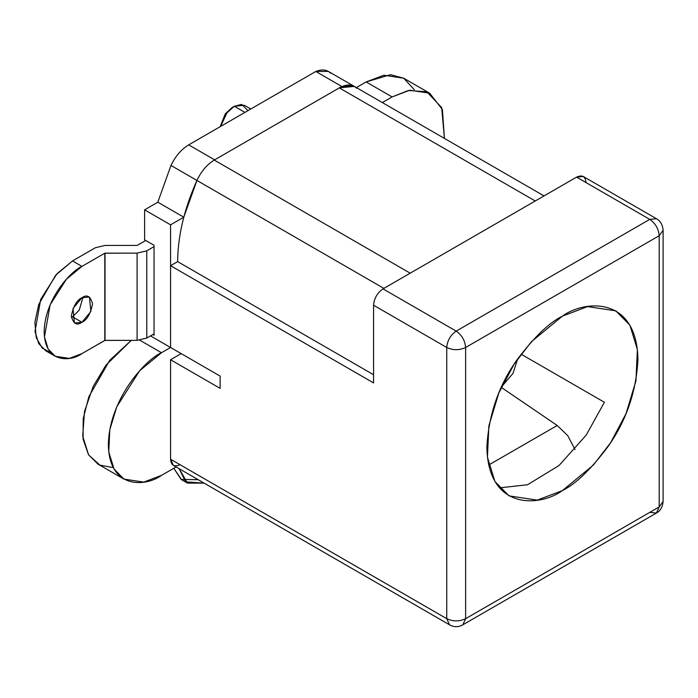 <?xml version="1.0" encoding="UTF-8"?>
<svg xmlns="http://www.w3.org/2000/svg" width="698" height="698" viewBox="0 0 698 698"><rect width="100%" height="100%" fill="white"/><g stroke="black" fill="none" stroke-linecap="round" stroke-linejoin="round"><path stroke-width="1.05" d="M298.037 532.827L180.005 464.685C174.317 467.276 171.167 465.461 170.565 459.232L170.565 359.749L181.192 353.616L170.565 359.749L170.565 459.232L446.746 618.681L446.746 347.473L373.57 305.227L373.57 382.914L170.565 265.711L170.565 347.482L220.14 376.1L220.14 388.367L170.565 359.749L220.14 388.367L220.14 376.1L170.565 347.482L170.565 265.711L177.65 261.619C177.824 235.88 184.255 208.815 196.932 180.45C201.26 171.263 207.044 164.475 214.269 160.069L339.307 87.878C346.531 83.943 352.316 84.057 356.652 88.236M544.03 195.911L354.322 86.395L339.307 87.878L535.226 200.989L339.307 87.878L214.269 160.069L410.188 273.188L214.269 160.069C207.044 164.475 201.26 171.263 196.932 180.45L383.874 288.379L196.932 180.45C184.255 208.815 177.824 235.88 177.65 261.619L373.57 374.739L177.65 261.619L170.565 265.711L373.57 382.914L373.57 305.227L446.746 347.473C447.348 340.554 450.489 335.101 456.187 331.122L649.751 219.373L576.574 177.126L383.01 288.876L456.187 331.122L383.01 288.876L576.574 177.126C582.263 174.535 585.413 176.35 586.015 182.579M465.627 618.681L659.191 506.931L659.191 235.723L465.627 347.473L465.627 618.681L465.627 347.473C465.025 340.554 461.884 335.101 456.187 331.122C450.489 335.101 447.348 340.554 446.746 347.473C453.037 350.422 459.336 350.422 465.627 347.473C459.336 350.422 453.037 350.422 446.746 347.473L446.746 618.681L170.565 459.232L173.331 465.348L449.512 624.797L446.746 618.681C453.037 621.621 459.336 621.621 465.627 618.681C459.336 621.621 453.037 621.621 446.746 618.681L449.512 624.797C453.953 627.319 458.403 627.319 462.861 624.797L465.627 618.681L462.861 624.797L656.425 513.047L659.191 506.931L465.627 618.681M562.405 316.133C584.505 299.87 636.916 295.778 637.946 359.74C636.131 392.163 626.062 421.234 607.731 446.964C590.648 469.623 575.536 484.159 562.405 490.581C540.313 506.835 487.902 510.927 486.872 446.964C488.687 414.551 498.756 385.471 517.087 359.74C534.171 337.082 549.282 322.546 562.405 316.133L531.396 341.723L514.173 364.077L498.808 393.018L488.879 425.815L487.431 457.19L494.934 481.515L508.999 495.868L537.233 500.126L562.405 490.581L593.422 464.981L610.645 442.628L626.01 413.696L635.939 380.89L637.387 349.524L629.884 325.189L615.819 310.846L587.585 306.588L562.405 316.133M373.57 305.227C374.172 298.308 377.313 292.855 383.01 288.876C377.313 292.855 374.172 298.308 373.57 305.227M521.101 354.183L604.407 402.275L586.189 435.124L559.037 465.514L527.583 484.726L499.445 487.885L527.583 484.726L559.037 465.514L586.189 435.124L604.407 402.275L521.101 354.183M456.187 331.122C461.884 335.101 465.025 340.554 465.627 347.473L659.191 235.723C658.589 228.804 655.439 223.351 649.751 219.373L456.187 331.122M656.425 513.047C660.404 510.84 662.629 506.984 663.1 501.478L663.1 230.279C662.629 224.765 660.404 220.908 656.425 218.71L583.249 176.463L576.574 177.126L649.751 219.373L656.425 218.71L649.751 219.373C655.439 223.351 658.589 228.804 659.191 235.723L663.1 230.279L659.191 235.723L659.191 506.931L663.1 501.478L659.191 506.931L656.425 513.047L649.751 512.384L623.785 527.374M183.792 217.191L196.932 180.45L170.966 165.452L157.827 202.193L183.792 217.191L157.827 202.193L144.599 209.836L170.565 224.826L183.792 217.191L170.565 224.826L144.599 209.836L144.599 239.815L154.04 245.268L154.04 335.214L152.862 334.534L154.04 335.214L154.04 245.268L144.599 239.815L144.599 209.836L157.827 202.193L170.966 165.452L196.932 180.45L183.792 217.191M150.506 335.895L170.565 347.482L170.565 224.826L170.565 347.482L150.506 335.895M161.482 352.726L170.565 347.482L161.482 352.726L139.792 340.205L161.482 352.726C145.943 359.234 109.089 398.907 108.365 444.722C109.089 489.691 145.943 486.82 161.482 475.382L143.779 482.1L123.921 479.098L114.036 469.012L108.757 451.903L109.778 429.846L116.758 406.786L139.67 370.725L161.482 352.726M113.259 467.599L99.919 465.13L88.602 454.904L82.704 436.102L84.502 411.462L93.253 386.317L105.887 365.272L131.303 340.362L109.769 360.281L88.873 396.656L83.21 418.617L83.071 439.059L88.506 454.756L97.956 464.109L123.921 479.098M176.097 466.945L161.482 475.382L176.097 466.945M392.101 96.926L409.805 90.208L429.654 93.2L442.41 109.56L444.443 138.422L441.66 107.588L426.836 91.804L408.374 90.478L392.101 96.926L366.136 81.936L392.101 96.926L382.338 102.562L392.101 96.926M429.654 93.2L403.688 78.211L383.839 75.218L366.136 81.936L356.373 87.573L366.136 81.936L390.452 74.695L403.653 78.193L414.359 89.719M351.356 85.252L341.776 86.456L354.322 86.404L328.357 71.414L315.81 71.466L341.776 86.456L315.81 71.466L188.678 144.861L214.644 159.851L341.776 86.456L214.644 159.851L188.678 144.861C181.358 149.311 175.451 156.178 170.966 165.452C175.451 156.178 181.358 149.311 188.678 144.861L315.81 71.466C321.996 69.006 326.952 69.599 330.686 73.238M250.791 109.001L244.317 105.267L234.301 106.262L226.963 112.858L220.585 126.443L226.963 112.858L234.301 106.262L244.919 112.387L234.301 106.262L241.639 104.386L248.017 110.607M220.193 126.67L225.236 113.896L231.937 107.623L225.236 113.896L220.193 126.67M231.937 107.623L234.301 106.262M50.928 352.804L42.238 348.119L36.217 337.631L34.9 322.048L38.791 304.311L55.666 275.221L72.487 260.947L95.356 247.746L105.032 245.434L137.096 245.434L145.777 240.496L137.096 245.434L105.032 245.434L95.356 247.746L72.487 260.947L81.936 266.392L104.796 253.2L137.096 253.138L146.772 250.826L154.04 246.63L146.772 250.826L146.772 338.05L154.04 333.853L146.772 338.05L137.096 340.362L137.096 253.138L105.032 253.138L105.032 340.362L137.096 340.362L104.796 340.415L81.936 353.616L69.346 358.388L55.229 356.259L48.197 349.087L44.445 336.925L50.134 304.834L66.432 279.191L81.936 266.392L72.487 260.947L56.983 273.738L40.693 299.39L35.005 331.471L38.756 343.634L45.789 350.815L55.229 356.259M146.772 338.05L146.772 250.826L137.096 253.138L137.096 340.362L146.772 338.05M81.936 322.275L90.88 311.456L89.449 296.999L81.936 297.741L72.993 308.551L74.424 323.017L81.936 322.275L72.487 316.822L71.371 317.398L72.487 316.822L81.936 322.275C76.911 325.87 73.369 323.82 71.309 316.142C73.369 306.073 76.911 299.939 81.936 297.741C86.953 294.146 90.496 296.188 92.555 303.874C90.496 313.934 86.953 320.068 81.936 322.275M83.053 297.165L79.223 310.156L72.487 316.822L79.223 310.156L83.053 297.165M104.796 340.415L104.796 253.2L81.936 266.392C70.882 271.016 44.681 299.233 44.166 331.812C44.681 363.789 70.882 361.747 81.936 353.616L105.032 340.362L104.796 253.2L104.796 340.415M198.223 479.718L181.114 479.421L173.793 468.271L181.567 479.7L187.474 483.103L179.133 468.69L185.651 481.856L204.121 483.121L187.474 483.103M574.986 449.556L567.823 435.744L557.205 425.475L488.705 465.016L557.205 425.475L501.295 387.381L557.205 425.475L567.823 435.744L574.986 449.556M517.637 358.955L513.013 373.351L501.574 386.779"/></g></svg>
